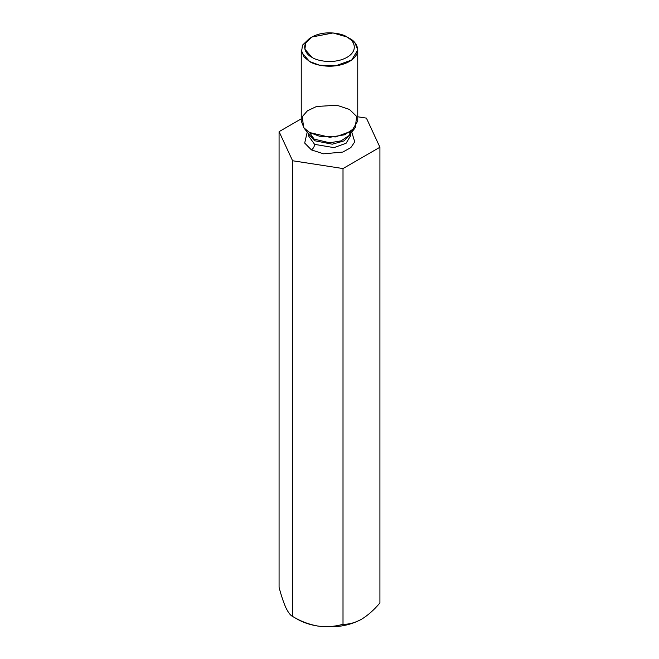 <?xml version="1.0" encoding="UTF-8"?>
<svg xmlns="http://www.w3.org/2000/svg" width="659" height="659" viewBox="0 0 659 659"><rect width="100%" height="100%" fill="white"/><g stroke="black" fill="none" stroke-linecap="round" stroke-linejoin="round"><path stroke-width="0.99" d="M285.833 607.598L285.833 607.598C288.23 612.532 290.487 615.473 292.588 616.437C290.487 615.473 288.23 612.532 285.833 607.598L285.833 607.598C283.461 602.26 281.212 595.505 279.078 587.326L279.078 131.643L301.245 118.842L279.078 131.643L279.078 587.326C281.212 595.505 283.461 602.26 285.833 607.598L285.833 607.59M297.53 619.295L292.588 616.437L292.588 160.755L279.078 131.643L292.588 160.755L292.588 616.437C300.537 621.256 308.947 624.46 317.803 626.05C326.757 627.195 335.159 626.594 343.009 624.238C348.792 624.477 354.946 622.829 361.47 619.295C367.994 615.292 374.147 609.839 379.922 602.927L379.922 147.237L343.009 168.556L343.009 624.238L343.009 168.556L292.588 160.755L343.009 168.556L379.922 147.237L379.922 602.927C374.147 609.839 367.994 615.292 361.47 619.295L361.997 618.982L361.47 619.295C354.946 622.829 348.792 624.477 343.009 624.238C335.159 626.594 326.757 627.195 317.803 626.05C308.947 624.46 300.537 621.256 292.588 616.437L297.53 619.295C303.264 622.574 310.018 624.823 317.803 626.05C334.426 628.258 348.982 626.009 361.47 619.295C348.982 626.009 334.426 628.258 317.803 626.05C310.018 624.823 303.264 622.574 297.53 619.295L292.588 616.437M366.412 118.126L379.922 147.237L366.412 118.126L357.755 116.791L366.412 118.126M311.402 149.89L304.689 143.069L307.209 132.171L304.689 143.069L311.402 149.89L323.528 153.811L342.804 152.064L350.827 147.616L354.748 141.883L351.791 132.171L354.748 141.883L350.827 147.616L342.804 152.064L323.528 153.811L311.402 149.89C313.33 148.547 314.392 146.693 314.598 144.354L334.006 147.632L346.099 143.25L350.58 135.746L346.099 143.25L334.006 147.632L314.598 144.354L308.42 135.746L314.598 144.354C314.392 146.693 313.33 148.547 311.402 149.89M350.3 134.09L344.146 140.869L332.268 144.189L314.598 140.729L308.7 134.09L314.598 140.729L332.268 144.189L344.146 140.869L350.3 134.09M314.17 139.131L329.739 142.797L341.074 140.861L349.295 135.392L341.074 140.861L329.739 142.797L314.17 139.131L309.524 132.517L303.708 127.64L302.234 116.717L307.44 110.794L316.542 106.486L336.831 105.234L349.476 109.452L356.626 116.412L355.292 127.64L344.583 134.782L329.813 137.294L309.524 132.517L314.17 139.131L309.705 135.392L314.17 139.131M311.921 37.011L309.524 38.395L302.473 45.183L301.525 52.234L309.524 61.46C314.565 65.299 334.418 69.846 349.476 61.46C363.99 52.769 356.124 41.303 349.476 38.395L347.079 37.011C352.927 39.573 359.855 49.664 347.079 57.308C333.825 64.689 316.353 60.686 311.921 57.308L304.886 49.194L305.71 42.983L311.921 37.011L333.017 32.95L347.079 37.011C342.647 33.634 325.175 29.639 311.921 37.011C299.145 44.664 306.073 54.746 311.921 57.308C316.353 60.686 333.825 64.689 347.079 57.308C359.855 49.664 352.927 39.573 347.079 37.011L354.995 42.901L357.755 49.927L351.749 59.985L335.546 65.867L319.483 65.183L309.524 61.46L304.005 56.962L301.245 49.927L301.245 120.984L304.005 128.011L309.524 132.517L319.483 136.24L335.546 136.924L351.749 131.042L357.755 120.984L357.755 49.927M349.476 38.395L347.079 37.011M350.58 133.736L350.58 135.746M308.42 133.736L308.42 135.746M350.58 132.121L349.295 135.392L355.292 127.64M309.705 135.392L303.708 127.64M349.369 132.583L350.176 133.934"/></g></svg>
